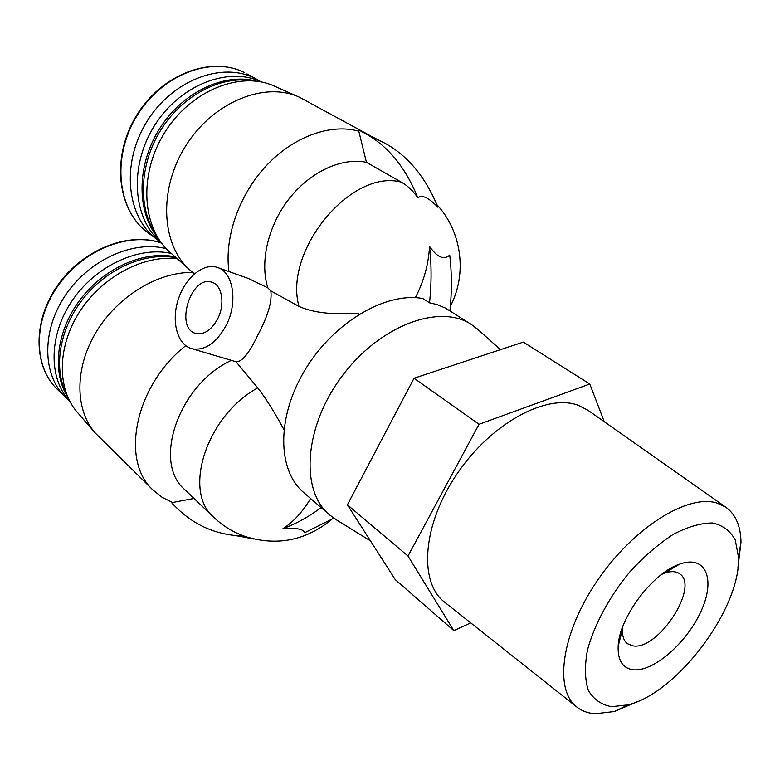 <?xml version="1.0" encoding="UTF-8"?>
<svg xmlns="http://www.w3.org/2000/svg" width="780" height="780" viewBox="0 0 780 780"><rect width="100%" height="100%" fill="white"/><g stroke="black" fill="none" stroke-linecap="round" stroke-linejoin="round"><path stroke-width="1.17" d="M622.859 626.35L622.538 629.314C622.177 636.002 623.756 640.77 627.286 643.617L632.707 645.83C657.852 651.163 700.206 586.238 679.517 573.7C675.792 571.126 670.771 570.96 664.462 573.202L661.703 574.353M283.881 429.565C274.462 412.084 265.756 398.19 257.761 387.884L235.979 361.725C241.897 362.232 249.122 353.457 257.654 335.4C267.91 316.183 272.288 301.343 270.806 290.872L298.964 306.394C283.238 250.633 351.546 168.236 401.369 182.169L366.454 162.338C342.079 157.17 310.547 171.512 289.292 198.549C268.027 225.576 259.623 262.041 267.852 287.878L248.245 278.411L218.224 267.745M270.806 290.872L267.852 287.878M228.95 271.557C224.211 237.744 238.816 195.224 266.175 165.847C293.553 136.48 330.642 123.25 358.8 131.186L366.454 162.338M415.35 297.687C423.881 281.2 428.61 264.098 429.517 246.382C431.594 264.43 431.594 283.257 429.536 302.845L422.877 298.545C386.256 291.593 333.986 321.965 305.321 369.418C276.422 416.764 277.202 470.32 303.712 492.56L329.423 514.8L336.775 520.065M478.666 330.145L471.539 324.587C439.959 303.264 379.84 325.221 342.108 376.087C304.034 426.689 300.017 490.561 329.423 514.8M429.536 302.845L436.868 304.483L445.39 308.051L471.539 324.587M333.811 518.183L304.639 532.73C303.605 529.074 296.38 527.719 282.955 528.674C293.631 521.722 302.845 511.67 310.596 498.517M331.412 519.694C305.36 540.852 276.383 546.38 244.471 536.269L237.042 533.218M194.025 498.449L172.517 502.495L162.181 497.338L153.202 490.21C119.896 460.882 135.067 385.378 185.718 345.677M231.368 360.36C178.698 384.569 152.012 462.647 184.899 489.743L213.837 517.374C221.695 524.833 230.636 530.654 240.669 534.807M235.404 361.579L234.214 361.198M226.18 325.387C238.358 302.026 233.152 271.381 216.918 267.277C202.663 262.743 184.333 278.791 177.859 300.748C171.142 322.637 177.762 345.501 192.377 348.835C205.247 350.727 216.518 342.907 226.18 325.387M194.522 273.731L190.505 270.523C161.509 245.924 157.852 190.174 185.552 146.143C212.95 101.907 264.937 80.925 299.647 97.324L370.354 135.73M298.964 306.394C312.79 312.702 332.748 314.993 358.829 313.258M189.686 269.792L170.371 252.603C142.077 228.559 138.167 174.817 164.639 132.629C190.798 90.256 240.952 70.346 274.833 86.317L298.633 96.876M358.8 131.186L359.278 130.231L385.037 143.296C407.969 155.825 425.597 177.138 437.921 207.217C428.659 197.545 421.97 194.434 417.865 197.867C413.302 191.071 407.803 185.835 401.369 182.169M429.517 246.382C437.209 257.38 443.937 260.296 449.719 255.099C451.854 272.902 451.932 291.447 449.943 310.742M177.284 258.755C143.9 254.573 102.248 276.51 79.648 311.737C56.921 346.915 56.872 389.454 77.62 412.649L94.77 432.442M155.864 234.273C137.894 208.036 139.23 164.58 160.739 130.114C182.159 95.599 220.643 75.407 252.057 80.759M158.038 238.017C136.685 212.443 136.344 165.877 159.276 129.178C182.062 92.381 224.104 72.355 256.366 81.159M160.875 242.219C132.941 219.034 128.72 166.793 154.303 125.96C179.595 84.942 228.452 65.978 261.378 81.978M160.524 241.917L156.955 239.441C127.003 217.727 120.715 164.707 146.201 122.723C171.337 80.525 221.627 61.172 254.914 78.341L260.949 81.783M217.688 318.776C225.342 304.054 222.047 284.7 211.702 282.194C190.651 274.804 174.281 329.219 196.248 333.548C204.428 334.825 211.575 329.901 217.688 318.776M470.71 622.869L453.823 630.62L408.018 556.033L479.027 424.291L589.787 384.004L604.266 421.717M408.018 556.033L347.402 504.816L395.284 579.637L453.823 630.62M347.402 504.816L414.043 378.232L479.027 424.291M414.043 378.232L523.312 342.098L589.787 384.004M576.673 706.894L444.473 602.072C418.567 582.202 422.419 524.911 456.778 474.269C490.844 423.462 546.263 393.412 578.087 405.239L587.847 410.173L725.849 507.224L717.064 503.061C688.135 493.672 633.662 527.397 597.724 580.106C561.532 632.687 553.722 689.423 576.673 706.894C581.773 710.95 587.944 713.242 595.169 713.758L614.396 711.526L638.255 701.259M633.029 669.757C653.269 672.272 687.024 642.72 701.132 611.003C715.835 579.189 705.88 554.414 679.477 564.193C652.636 572.89 618.891 618.072 618.16 646.269C617.672 660.397 622.625 668.226 633.029 669.757M611.588 706.7L628.124 704.847C677.557 692.816 740.951 607.961 738.475 557.144L735.277 540.023C730.392 530.966 722.826 525.291 712.598 523C701.035 522.941 687.95 526.705 673.364 534.3C658.379 544.021 643.792 556.637 629.596 572.13C609.326 596.798 594.224 624.848 587.457 650.111C584.522 666.13 584.825 679.585 588.364 690.456C593.648 699.407 601.39 704.818 611.588 706.7M737.909 567.879L740.99 542.081C740.659 525.944 735.608 514.332 725.849 507.224M192.874 272.493C158.535 271.528 117.721 296.098 96.086 332.173C74.363 368.228 74.899 410.221 95.433 433.212L153.202 490.21M166.306 248.713C133.663 239.928 89.398 259.535 65.471 295.21C41.36 330.779 42.334 375.151 65.617 397.42L68.874 400.364M171.337 253.471C138.986 245.924 96.047 265.531 72.364 300.378C48.526 335.137 48.301 378.573 69.907 401.505M175.13 256.844C144.476 250.312 104.549 267.569 80.438 299.315C56.248 331.012 51.636 372.274 68.006 397.644M176.251 257.839C146.513 251.686 108.098 267.686 83.86 297.785C59.563 327.834 52.894 367.79 66.544 394.115M244.023 535.928L235.131 535.519C212.53 533.13 193.089 523.946 176.797 507.965L172.078 503.353L172.517 502.495M253.695 539L241.556 536.65M321.145 507.643C308.578 516.916 295.854 523.926 282.955 528.674M359.278 130.231L365.089 133.409C388.021 145.957 405.61 167.447 417.865 197.867M257.761 387.884C206.651 415.574 182.325 491.341 213.837 517.374M244.676 72.696L244.627 72.677C211 55.38 160.924 74.451 136.11 116.201C110.936 157.745 117.439 210.512 147.664 232.479C117.751 210.795 111.316 158.086 136.539 116.464C161.421 74.636 211.439 55.555 244.676 72.696M161.528 243.097C129.441 231.689 83.723 249.434 58.451 285.139C32.955 320.707 33.364 366.444 57.223 389.22L65.617 397.42M385.037 143.296L365.089 133.409M619.457 637.484L620.266 638.118M671.424 567.928L672.253 568.523M235.979 361.725L192.377 348.835M450.382 306.248C467.395 273.848 461.828 231.436 436.888 204.662M257.195 79.531L246.948 73.885M156.955 239.441L147.664 232.479M500.467 349.654L476.892 328.555M370.481 540.881L334.747 518.817M738.475 557.144L740.99 542.081M628.124 704.847L614.396 711.526M161.47 243.028C129.109 231.406 83.362 249.064 58.1 284.71C32.633 320.219 33.062 366.113 57.223 389.22M250.975 538.317L235.131 535.519M212.589 282.506L211.702 282.194M622.538 629.314L618.16 646.269M664.462 573.202L679.477 564.193"/></g></svg>
